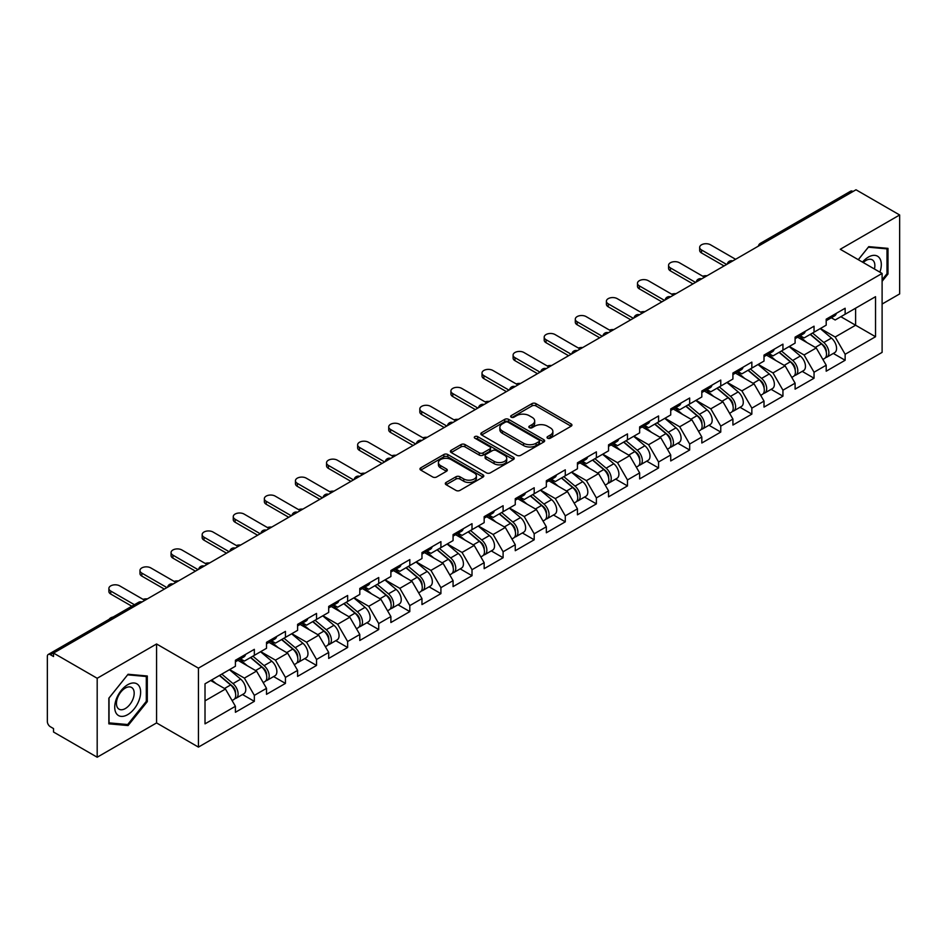 <?xml version="1.0" encoding="UTF-8"?>
<svg xmlns="http://www.w3.org/2000/svg" width="947" height="947" viewBox="0 0 947 947"><rect width="100%" height="100%" fill="white"/><g stroke="black" fill="none" stroke-linecap="round" stroke-linejoin="round"><path stroke-width="1.42" d="M547.603 438.201A1.941 1.113 0 0 0 550.349 438.201L571.136 426.197A2.77 1.598 0 0 0 571.941 425.073A2.77 1.598 0 0 0 571.136 423.948L535.919 403.611A2.77 1.598 0 0 0 532.001 403.611L511.214 415.615A1.941 1.113 0 0 0 510.646 416.408A1.941 1.113 0 0 0 511.214 417.189A1.941 1.113 0 0 0 513.949 417.189L516.648 415.638A8.854 5.114 0 0 1 529.16 415.638L532.096 417.331A8.854 5.114 0 0 1 534.688 420.953A8.854 5.114 0 0 1 532.096 424.564L529.409 426.114A1.941 1.113 0 0 0 528.84 426.908A1.941 1.113 0 0 0 529.409 427.701A1.941 1.113 0 0 0 532.143 427.701L534.842 426.15A8.854 5.114 0 0 1 547.354 426.15L550.29 427.843A8.854 5.114 0 0 1 552.882 431.453A8.854 5.114 0 0 1 550.29 435.064L547.603 436.626A1.941 1.113 0 0 0 547.035 437.419A1.941 1.113 0 0 0 547.603 438.201L547.603 436.626M446.108 482.449A2.77 1.598 0 0 0 445.303 483.586A2.77 1.598 0 0 0 446.108 484.71L455.992 490.416A2.77 1.598 0 0 0 459.911 490.416L482.994 477.087A2.77 1.598 0 0 0 483.799 475.962A2.77 1.598 0 0 0 482.994 474.826L447.777 454.501A2.77 1.598 0 0 0 443.859 454.501L420.776 467.83A2.77 1.598 0 0 0 419.971 468.954A2.77 1.598 0 0 0 420.776 470.091L432.708 476.98A2.77 1.598 0 0 0 436.626 476.98L446.499 471.275A2.77 1.598 0 0 0 447.315 470.138A2.77 1.598 0 0 0 446.499 469.014L440.58 465.593A7.398 4.273 0 0 1 438.414 462.574A7.398 4.273 0 0 1 442.983 458.632A7.398 4.273 0 0 1 451.056 459.555L474.234 472.944A7.398 4.273 0 0 1 476.4 475.962A7.398 4.273 0 0 1 471.831 479.904A7.398 4.273 0 0 1 463.77 478.981L459.911 476.755A2.77 1.598 0 0 0 455.992 476.755L446.108 482.449L446.108 484.71M156.575 643.984L97.186 678.277L53.529 653.075L855.993 189.779L899.65 214.981L840.249 249.274L882.107 273.434L198.432 668.156L156.575 643.984L156.575 722.928L198.432 747.1L198.432 668.156M516.837 455.294A2.77 1.598 0 0 0 520.755 455.294L543.838 441.965A2.77 1.598 0 0 0 544.643 440.829A2.77 1.598 0 0 0 543.838 439.704L508.622 419.367A2.77 1.598 0 0 0 504.704 419.367L481.621 432.696A2.77 1.598 0 0 0 480.816 433.833A2.77 1.598 0 0 0 481.621 434.957L516.837 455.294M475.643 438.627A1.941 1.113 0 0 1 477.608 438.899L513.381 459.544L490.333 472.849A2.77 1.598 0 0 1 486.415 472.849L451.198 452.524L451.198 450.263A2.77 1.598 0 0 0 450.393 451.388A2.77 1.598 0 0 0 451.198 452.524M451.198 450.263L461.082 444.557A2.77 1.598 0 0 1 464.989 444.557L479.277 452.808A2.77 1.598 0 0 0 483.183 452.808L489.741 449.02A2.77 1.598 0 0 0 490.546 447.895A2.77 1.598 0 0 0 489.741 446.759L474.873 438.177A1.941 1.113 0 0 1 474.305 437.384A1.941 1.113 0 0 1 475.501 436.354A1.941 1.113 0 0 1 477.608 436.591L513.416 457.271A2.77 1.598 0 0 1 514.221 458.395A2.77 1.598 0 0 1 513.416 459.52L513.416 457.271M198.432 747.1L882.107 352.379L882.107 273.434M242.515 694.53L254.341 701.348L254.341 695.37L244.385 678.111L229.624 669.588M254.341 701.348L235.412 712.286L235.412 706.296L205.014 723.851L205.014 683.805L235.412 666.25L235.412 660.272L254.341 649.334L254.341 655.324L266.509 648.304L266.509 642.315L285.438 631.389L285.438 637.367L297.595 630.347L297.595 624.369L316.535 613.431L316.535 619.421L328.692 612.401L328.692 606.411L347.632 595.485L347.632 601.463L359.789 594.444L359.789 588.466L378.717 577.528L378.717 583.518L390.886 576.498L390.886 570.508L409.814 559.582L409.814 565.56L421.971 558.541L421.971 552.563L440.911 541.625L440.911 547.615L453.068 540.595L453.068 534.605L472.008 523.679L472.008 529.657L484.166 522.637L484.166 516.66L503.094 505.722L503.094 511.7L515.263 504.68L515.263 498.702L534.191 487.764L534.191 493.754L546.348 486.734L546.348 480.745L565.288 469.819L565.288 475.796L577.445 468.777L577.445 462.799L596.385 451.861L596.385 457.851L608.542 450.831L608.542 444.841L627.47 433.915L627.47 439.893L639.639 432.874L639.639 426.896L658.567 415.958L658.567 421.948L670.725 414.928L670.725 408.938L689.665 398.012L689.665 403.99L701.822 396.971L701.822 390.993L720.762 380.055L720.762 386.045L732.919 379.025L732.919 373.035L751.847 362.109L751.847 368.087L764.016 361.067L764.016 355.089L782.944 344.152L782.944 350.141L795.101 343.122L795.101 337.132L814.041 326.206L814.041 332.184L826.198 325.164L826.198 319.186L845.138 308.248L845.138 314.238L875.537 296.683L875.537 336.73L845.138 354.285L835.171 337.014L820.422 328.502M833.313 353.432L845.138 360.262L845.138 354.285M845.138 360.262L826.198 371.2L826.198 365.211L814.041 372.23L804.074 354.971L789.324 346.46M802.216 371.39L814.041 378.22L814.041 372.23M814.041 378.22L795.101 389.146L795.101 383.168L782.944 390.188L772.977 372.917L758.227 364.406M771.118 389.335L782.944 396.166L782.944 390.188M782.944 396.166L764.016 407.103L764.016 401.114L751.847 408.133L741.892 390.874L727.142 382.363M740.021 407.293L751.847 414.123L751.847 408.133M751.847 414.123L732.919 425.049L732.919 419.071L720.762 426.091L710.795 408.832L696.045 400.309M708.936 425.25L720.762 432.069L720.762 426.091M720.762 432.069L701.822 443.007L701.822 437.017L689.665 444.036L679.697 426.777L664.948 418.266M677.839 443.196L689.665 450.026L689.665 444.036M689.665 450.026L670.725 460.952L670.725 454.974L658.567 461.994L648.6 444.735L633.851 436.212M646.742 461.153L658.567 467.972L658.567 461.994M658.567 467.972L639.639 478.91L639.639 472.92L627.47 479.94L617.515 462.681L602.765 454.169M615.645 479.099L627.47 485.929L627.47 479.94M627.47 485.929L608.542 496.855L608.542 490.877L596.385 497.897L586.418 480.638L571.668 472.115M584.559 497.057L596.385 503.875L596.385 497.897M596.385 503.875L577.445 514.813L577.445 508.835L565.288 515.855L555.321 498.584L540.571 490.073M553.462 515.002L565.288 521.833L565.288 515.855M565.288 521.833L546.348 532.77L546.348 526.781L534.191 533.8L524.224 516.541L509.474 508.018M522.365 532.96L534.191 539.79L534.191 533.8M534.191 539.79L515.263 550.716L515.263 544.738L503.094 551.758L493.138 534.487L478.389 525.976M491.268 550.905L503.094 557.736L503.094 551.758M503.094 557.736L484.166 568.673L484.166 562.684L472.008 569.703L462.041 552.444L447.292 543.933M460.183 568.863L472.008 575.693L472.008 569.703M472.008 575.693L453.068 586.619L453.068 580.641L440.911 587.661L430.944 570.39L416.195 561.879M429.086 586.809L440.911 593.639L440.911 587.661M440.911 593.639L421.971 604.577L421.971 598.587L409.814 605.607L399.847 588.347L385.098 579.836M397.989 604.766L409.814 611.596L409.814 605.607M409.814 611.596L390.886 622.522L390.886 616.544L378.717 623.564L368.762 606.305L354 597.782M366.891 622.724L378.717 629.542L378.717 623.564M378.717 629.542L359.789 640.48L359.789 634.49L347.632 641.51L337.665 624.251L322.915 615.739M335.806 640.669L347.632 647.499L347.632 641.51M347.632 647.499L328.692 658.425L328.692 652.447L316.535 659.467L306.568 642.208L291.818 633.685M304.709 658.627L316.535 665.445L316.535 659.467M316.535 665.445L297.595 676.383L297.595 670.393L285.438 677.413L275.47 660.154L260.721 651.643M273.612 676.572L285.438 683.403L285.438 677.413M285.438 683.403L266.509 694.329L266.509 688.351L254.341 695.37M240.526 658.852L244.385 661.077L254.341 655.324M244.385 678.111L256.542 671.092L237.934 660.343M266.509 688.351L256.542 671.092M271.623 640.894L275.47 643.12L285.438 637.367M275.47 660.154L287.628 653.134L269.031 642.397M297.595 670.393L287.628 653.134M302.72 622.948L306.568 625.174L316.535 619.421M306.568 642.208L318.725 635.188L300.128 624.44M328.692 652.447L318.725 635.188M333.806 604.991L337.665 607.216L347.632 601.463M337.665 624.251L349.822 617.231L331.213 606.494M359.789 634.49L349.822 617.231M364.903 587.045L368.762 589.271L378.717 583.518M368.762 606.305L380.919 599.285L362.31 588.537M390.886 616.544L380.919 599.285M396 569.088L399.847 571.313L409.814 565.56M399.847 588.347L412.004 581.328L393.407 570.591M421.971 598.587L412.004 581.328M427.097 551.142L430.944 553.368L440.911 547.615M430.944 570.39L443.101 563.37L424.505 552.634M453.068 580.641L443.101 563.37M458.182 533.185L462.041 535.41L472.008 529.657M462.041 552.444L474.198 545.425L455.59 534.688M484.166 562.684L474.198 545.425M489.279 515.239L493.138 517.464L503.094 511.7M493.138 534.487L505.296 527.467L486.687 516.731M515.263 544.738L505.296 527.467M520.377 497.282L524.224 499.507L534.191 493.754M524.224 516.541L536.381 509.522L517.784 498.773M546.348 526.781L536.381 509.522M551.474 479.336L555.321 481.55L565.288 475.796M555.321 498.584L567.478 491.564L548.881 480.827M577.445 508.835L567.478 491.564M582.559 461.378L586.418 463.604L596.385 457.851M586.418 480.638L598.575 473.618L579.966 462.87M608.542 490.877L598.575 473.618M613.656 443.421L617.515 445.646L627.47 439.893M617.515 462.681L629.672 455.661L611.064 444.924M639.639 472.92L629.672 455.661M644.753 425.475L648.6 427.701L658.567 421.948M648.6 444.735L660.757 437.715L642.161 426.967M670.725 454.974L660.757 437.715M675.85 407.518L679.697 409.743L689.665 403.99M679.697 426.777L691.855 419.758L673.258 409.021M701.822 437.017L691.855 419.758M706.936 389.572L710.795 391.798L720.762 386.045M710.795 408.832L722.952 401.812L704.343 391.064M732.919 419.071L722.952 401.812M738.033 371.615L741.892 373.84L751.847 368.087M741.892 390.874L754.049 383.855L735.44 373.118M764.016 401.114L754.049 383.855M769.13 353.669L772.977 355.894L782.944 350.141M772.977 372.917L785.134 365.897L766.537 355.161M795.101 383.168L785.134 365.897M800.227 335.712L804.074 337.937L814.041 332.184M804.074 354.971L816.231 347.951L797.634 337.215M826.198 365.211L816.231 347.951M853.01 191.507L762.714 243.628M761.447 244.362A4.226 2.439 120 0 1 762.513 243.521A4.226 2.439 60 0 0 760.405 243.308L850.69 191.176A4.226 2.439 60 0 1 852.809 191.389M831.312 317.766L835.171 319.991L845.138 314.238M835.171 337.014L855.603 325.223L855.603 308.189L875.537 296.683M840.853 316.712L875.537 336.73M882.107 304.046L899.65 293.925L899.65 214.981M97.186 678.277L97.186 757.221L53.529 732.019L53.529 728.574L50.345 726.728A4.226 2.439 -120 0 1 47.35 721.555L47.35 656.413A4.226 2.439 -120 0 1 48.226 654.484A4.226 2.439 -120 0 1 50.345 654.685L53.529 656.531L53.529 653.075M97.186 757.221L156.575 722.928M205.014 700.839L225.445 689.037L210.696 680.526M235.412 706.296L225.445 689.037M882.107 281.318L887.99 274.003L887.99 248.363L868.754 246.646L858.278 259.679M147.306 675.992L128.07 674.264L108.846 698.199L108.846 723.839L128.07 725.556L147.306 701.632L147.306 675.992M548.372 438.473L550.29 437.372A8.854 5.114 0 0 0 552.882 433.762L552.882 431.453M534.688 420.953L534.688 423.25A8.854 5.114 0 0 1 532.096 426.872L530.178 427.973M571.088 426.221L535.919 405.908A2.77 1.598 0 0 0 532.001 405.908L511.984 417.473M543.838 439.704L543.838 441.965L508.622 421.675A2.77 1.598 0 0 0 504.704 421.675L481.656 434.981M538.95 441.622A1.941 1.113 0 0 0 539.518 440.829A1.941 1.113 0 0 0 538.95 440.035L508.03 422.196A1.941 1.113 0 0 0 505.296 422.196L502.455 423.83A8.854 5.114 0 0 0 499.862 427.44A8.854 5.114 0 0 0 502.455 431.063L523.584 443.255A8.854 5.114 0 0 0 536.109 443.255L538.95 441.622L538.95 443.918A1.941 1.113 0 0 0 539.518 443.137L539.518 440.829M499.862 427.44L499.862 429.749A8.854 5.114 0 0 0 502.455 433.359L502.455 431.063M538.95 443.918L536.109 445.563A8.854 5.114 0 0 1 523.584 445.563L502.455 433.359M451.234 452.548L461.082 446.854L461.082 444.557M490.546 447.895L490.546 450.192A2.77 1.598 0 0 1 489.741 451.317L483.183 455.105A2.77 1.598 0 0 1 479.277 455.105L464.989 446.854A2.77 1.598 0 0 0 461.082 446.854M494.097 461.355A7.398 4.273 0 0 0 502.159 462.29A7.398 4.273 0 0 0 506.728 458.336A7.398 4.273 0 0 0 504.562 455.318L496.394 450.606A2.77 1.598 0 0 0 492.476 450.606L485.929 454.382A2.77 1.598 0 0 0 485.113 455.519A2.77 1.598 0 0 0 485.929 456.643L494.097 461.355L494.097 463.663A7.398 4.273 0 0 0 502.159 464.586A7.398 4.273 0 0 0 506.728 460.644L506.728 458.336M485.113 455.519L485.113 457.815A2.77 1.598 0 0 0 485.929 458.94L485.929 456.643M494.097 463.663L485.929 458.94M476.4 475.962L476.4 478.259A7.398 4.273 0 0 1 471.831 482.212A7.398 4.273 0 0 1 463.77 481.277L459.911 479.052A2.77 1.598 0 0 0 455.992 479.052L446.144 484.734M438.414 462.574L438.414 464.87A7.398 4.273 0 0 0 440.58 467.901L440.58 465.593M446.463 471.298L440.58 467.901M482.994 474.826L482.994 477.087L447.777 456.797A2.77 1.598 0 0 0 443.859 456.797L420.811 470.103M886.996 273.434L887.99 274.003M146.311 701.052L147.306 701.632M126.046 724.384L128.07 725.556M707.078 275.755A6.345 3.658 0 0 0 702.757 276.216M823.831 345.667L822.434 344.85M825.606 357.516A9.304 5.374 -120 0 0 826.968 357.102A9.304 5.374 -120 0 0 828.637 350.603A9.304 5.374 -120 0 0 823.795 342.494L812.573 333.036M826.968 357.102L834.638 352.675A9.304 5.374 -120 0 0 836.308 346.164A9.304 5.374 -120 0 0 831.466 338.067L820.244 328.597M810.407 334.279L823.203 345.075A5.635 3.255 60 0 1 826.258 352.024M822.884 359.458L824.577 358.475A9.304 5.374 -120 0 0 826.246 351.976A9.304 5.374 -120 0 0 821.404 343.879L810.182 334.409M806.951 342.589L799.375 336.197M735.606 259.289L710.499 244.788A6.345 3.658 0 0 0 703.585 243.995A6.345 3.658 0 0 0 699.667 247.368A6.345 3.658 0 0 0 701.526 249.961L701.526 252.956A6.345 3.658 180 0 1 699.667 250.363L699.667 247.368M724.053 265.953L701.526 252.956M828.696 317.742A9.304 5.374 60 0 1 826.968 320.275A9.304 5.374 60 0 1 826.198 320.595M836.367 313.315A9.304 5.374 60 0 1 834.638 315.848L826.968 320.275M726.633 264.462L701.526 249.961M879.905 272.168A18.324 10.583 120 0 0 868.352 257.099A18.324 10.583 120 0 0 862.492 262.106M874.424 269.007A12.548 7.245 120 0 0 872.27 259.833A12.548 7.245 120 0 0 865.996 260.449A12.548 7.245 120 0 0 863.25 262.544M858.313 259.703L868.352 247.203L886.996 248.872L886.996 273.719L882.107 279.791M885.753 248.161L886.996 248.872M116.457 713.647A18.324 10.583 120 0 0 134.154 708.901A18.324 10.583 120 0 0 138.901 685.723A18.324 10.583 120 0 0 121.204 690.47A18.324 10.583 120 0 0 116.457 713.647M117.641 707.883A12.548 7.245 120 0 0 119.05 709.185A12.548 7.245 120 0 0 130.722 703.325A12.548 7.245 120 0 0 132.994 688.765A12.548 7.245 120 0 0 131.586 687.463A12.548 7.245 120 0 0 119.914 693.311A12.548 7.245 120 0 0 117.641 707.883M127.679 674.832L146.311 676.501L146.311 701.348L127.679 724.538L109.035 722.869L109.035 698.022L127.632 674.809M145.08 675.791L146.311 676.501M675.98 293.712A6.345 3.658 0 0 0 671.66 294.174M792.734 363.612L791.337 362.808M794.521 375.474A9.304 5.374 -120 0 0 795.871 375.048A9.304 5.374 -120 0 0 797.54 368.549A9.304 5.374 -120 0 0 792.698 360.452L781.476 350.982M795.871 375.048L803.541 370.62A9.304 5.374 -120 0 0 805.21 364.122A9.304 5.374 -120 0 0 800.369 356.013L789.159 346.555M779.322 352.237L792.118 363.032A5.635 3.255 60 0 1 795.16 369.969M791.787 377.415L793.479 376.433A9.304 5.374 -120 0 0 795.149 369.934A9.304 5.374 -120 0 0 790.307 361.825L779.085 352.367M775.853 360.547L768.277 354.154M644.883 311.658A6.345 3.658 0 0 0 640.574 312.119M761.637 381.57L760.24 380.765M763.424 393.419A9.304 5.374 -120 0 0 764.774 393.005A9.304 5.374 -120 0 0 766.443 386.506A9.304 5.374 -120 0 0 761.601 378.398L750.379 368.939M764.774 393.005L772.444 388.578A9.304 5.374 -120 0 0 774.125 382.079A9.304 5.374 -120 0 0 769.272 373.97L758.062 364.5M748.225 370.182L761.021 380.978A5.635 3.255 60 0 1 764.063 387.927M760.69 395.361L762.382 394.39A9.304 5.374 -120 0 0 764.051 387.879A9.304 5.374 -120 0 0 759.21 379.783L747.988 370.313M744.756 378.492L737.192 372.112M613.798 329.615A6.345 3.658 0 0 0 609.477 330.077M730.551 399.516L729.154 398.711M732.327 411.377A9.304 5.374 -120 0 0 733.676 410.951A9.304 5.374 -120 0 0 735.357 404.452A9.304 5.374 -120 0 0 730.504 396.355L719.294 386.885M733.676 410.951L741.359 406.523A9.304 5.374 -120 0 0 743.028 400.025A9.304 5.374 -120 0 0 738.187 391.928L726.965 382.458M717.128 388.14L729.924 398.936A5.635 3.255 60 0 1 732.966 405.884M729.592 413.318L731.285 412.336A9.304 5.374 -120 0 0 732.966 405.837A9.304 5.374 -120 0 0 728.113 397.728L716.903 388.27M713.659 396.45L706.095 390.057M582.701 347.561A6.345 3.658 0 0 0 578.38 348.034M699.454 417.473L698.057 416.668M701.23 429.322A9.304 5.374 -120 0 0 702.591 428.908A9.304 5.374 -120 0 0 704.26 422.409A9.304 5.374 -120 0 0 699.419 414.301L688.197 404.843M702.591 428.908L710.262 424.481A9.304 5.374 -120 0 0 711.931 417.982A9.304 5.374 -120 0 0 707.089 409.873L695.867 400.415M686.03 406.085L698.827 416.881A5.635 3.255 60 0 1 701.881 423.83M698.507 431.264L700.2 430.293A9.304 5.374 -120 0 0 701.869 423.794A9.304 5.374 -120 0 0 697.028 415.686L685.806 406.216M682.574 414.395L674.998 408.015M551.604 365.518A6.345 3.658 0 0 0 547.283 365.98M668.357 435.419L666.96 434.614M670.145 447.28A9.304 5.374 -120 0 0 671.494 446.866A9.304 5.374 -120 0 0 673.163 440.355A9.304 5.374 -120 0 0 668.322 432.258L657.1 422.788M671.494 446.866L679.165 442.427A9.304 5.374 -120 0 0 680.834 435.928A9.304 5.374 -120 0 0 675.992 427.831L664.782 418.361M654.945 424.043L667.742 434.839A5.635 3.255 60 0 1 670.784 441.787M667.41 449.221L669.103 448.239A9.304 5.374 -120 0 0 670.772 441.74A9.304 5.374 -120 0 0 665.93 433.643L654.708 424.173M651.477 432.353L643.901 425.961M704.509 277.234L679.401 262.733A6.345 3.658 0 0 0 672.488 261.94A6.345 3.658 0 0 0 668.57 265.326A6.345 3.658 0 0 0 670.429 267.918L670.429 270.901A6.345 3.658 180 0 1 668.57 268.321L668.57 265.326M692.955 283.911L670.429 270.901M797.599 335.688A9.304 5.374 60 0 1 795.871 338.221A9.304 5.374 60 0 1 795.101 338.541M805.27 331.261A9.304 5.374 60 0 1 803.541 333.794L795.871 338.221M695.548 282.419L670.429 267.918M673.424 295.192L648.304 280.691A6.345 3.658 0 0 0 641.391 279.898A6.345 3.658 0 0 0 637.473 283.271A6.345 3.658 0 0 0 639.332 285.864L639.332 288.859A6.345 3.658 180 0 1 637.473 286.266L637.473 283.271M661.858 301.856L639.332 288.859M766.502 353.645A9.304 5.374 60 0 1 764.774 356.179A9.304 5.374 60 0 1 764.016 356.498M774.184 349.218A9.304 5.374 60 0 1 772.444 351.751L764.774 356.179M664.451 300.365L639.332 285.864M642.326 313.137L617.207 298.636A6.345 3.658 0 0 0 610.294 297.843A6.345 3.658 0 0 0 606.388 301.229A6.345 3.658 0 0 0 608.246 303.821L608.246 306.804A6.345 3.658 180 0 1 606.388 304.224L606.388 301.229M630.761 319.814L608.246 306.804M735.417 371.591A9.304 5.374 60 0 1 733.676 374.136A9.304 5.374 60 0 1 732.919 374.444M743.087 367.164A9.304 5.374 60 0 1 741.359 369.697L733.676 374.136M633.354 318.322L608.246 303.821M611.229 331.095L586.122 316.594A6.345 3.658 0 0 0 579.209 315.801A6.345 3.658 0 0 0 575.291 319.186A6.345 3.658 0 0 0 577.149 321.767L577.149 324.762A6.345 3.658 180 0 1 575.291 322.169L575.291 319.186M599.676 337.771L577.149 324.762M704.319 389.548A9.304 5.374 60 0 1 702.591 392.082A9.304 5.374 60 0 1 701.822 392.401M711.99 385.121A9.304 5.374 60 0 1 710.262 387.654L702.591 392.082M602.256 336.268L577.149 321.767M580.132 349.041L555.025 334.54A6.345 3.658 0 0 0 548.112 333.746A6.345 3.658 0 0 0 544.194 337.132A6.345 3.658 0 0 0 546.052 339.724L546.052 342.719A6.345 3.658 180 0 1 544.194 340.127L544.194 337.132M568.579 355.717L546.052 342.719M673.222 407.506A9.304 5.374 60 0 1 671.494 410.039A9.304 5.374 60 0 1 670.725 410.347M680.893 403.067A9.304 5.374 60 0 1 679.165 405.6L671.494 410.039M571.171 354.225L546.052 339.724M520.507 383.464A6.345 3.658 0 0 0 516.186 383.937M637.26 453.376L635.863 452.571M639.047 465.237A9.304 5.374 -120 0 0 640.397 464.811A9.304 5.374 -120 0 0 642.066 458.312A9.304 5.374 -120 0 0 637.224 450.204L626.003 440.746M640.397 464.811L648.068 460.384A9.304 5.374 -120 0 0 649.749 453.885A9.304 5.374 -120 0 0 644.895 445.777L633.685 436.318M623.848 441.989L636.644 452.784A5.635 3.255 60 0 1 639.687 459.733M636.313 467.167L638.006 466.196A9.304 5.374 -120 0 0 639.675 459.697A9.304 5.374 -120 0 0 634.833 451.589L623.611 442.131M620.38 450.298L612.816 443.918M549.047 366.998L523.928 352.497A6.345 3.658 0 0 0 517.015 351.704A6.345 3.658 0 0 0 513.096 355.089A6.345 3.658 0 0 0 514.955 357.67L514.955 360.665A6.345 3.658 180 0 1 513.096 358.073L513.096 355.089M537.482 373.674L514.955 360.665M642.125 425.452A9.304 5.374 60 0 1 640.397 427.985A9.304 5.374 60 0 1 639.639 428.304M649.808 421.024A9.304 5.374 60 0 1 648.068 423.558L640.397 427.985M540.074 372.171L514.955 357.67M489.421 401.421A6.345 3.658 0 0 0 485.101 401.883M606.163 471.322L604.778 470.517M607.95 483.183A9.304 5.374 -120 0 0 609.3 482.769A9.304 5.374 -120 0 0 610.981 476.27A9.304 5.374 -120 0 0 606.127 468.161L594.917 458.691M609.3 482.769L616.982 478.33A9.304 5.374 -120 0 0 618.651 471.831A9.304 5.374 -120 0 0 613.81 463.734L602.588 454.264M592.751 459.946L605.547 470.742A5.635 3.255 60 0 1 608.59 477.69M605.216 485.124L606.909 484.142A9.304 5.374 -120 0 0 608.59 477.643A9.304 5.374 -120 0 0 603.736 469.546L592.526 460.076M589.283 468.256L581.718 461.864M517.95 384.944L492.831 370.443A6.345 3.658 0 0 0 485.918 369.65A6.345 3.658 0 0 0 482.011 373.035A6.345 3.658 0 0 0 483.87 375.628L483.87 378.622A6.345 3.658 180 0 1 482.011 376.03L482.011 373.035M506.385 391.62L483.87 378.622M611.04 443.409A9.304 5.374 60 0 1 609.3 445.942A9.304 5.374 60 0 1 608.542 446.25M618.711 438.97A9.304 5.374 60 0 1 616.982 441.503L609.3 445.942M508.977 390.128L483.87 375.628M458.324 419.367A6.345 3.658 0 0 0 454.004 419.841M575.078 489.279L573.681 488.474M576.853 501.141A9.304 5.374 -120 0 0 578.215 500.714A9.304 5.374 -120 0 0 579.884 494.216A9.304 5.374 -120 0 0 575.042 486.119L563.82 476.649M578.215 500.714L585.885 496.287A9.304 5.374 -120 0 0 587.554 489.788A9.304 5.374 -120 0 0 582.713 481.68L571.491 472.222M561.654 477.892L574.45 488.688A5.635 3.255 60 0 1 577.504 495.636M574.119 503.07L575.823 502.099A9.304 5.374 -120 0 0 577.492 495.601A9.304 5.374 -120 0 0 572.651 487.492L561.429 478.034M558.197 486.202L550.621 479.821M486.853 402.901L461.745 388.4A6.345 3.658 0 0 0 454.832 387.607A6.345 3.658 0 0 0 450.914 390.993A6.345 3.658 0 0 0 452.773 393.573L452.773 396.568A6.345 3.658 180 0 1 450.914 393.976L450.914 390.993M475.299 409.578L452.773 396.568M579.943 461.355A9.304 5.374 60 0 1 578.215 463.888A9.304 5.374 60 0 1 577.445 464.208M587.614 456.928A9.304 5.374 60 0 1 585.885 459.461L578.215 463.888M477.88 408.074L452.773 393.573M427.227 437.325A6.345 3.658 0 0 0 422.907 437.786M543.98 507.225L542.584 506.42M545.768 519.086A9.304 5.374 -120 0 0 547.117 518.672A9.304 5.374 -120 0 0 548.787 512.173A9.304 5.374 -120 0 0 543.945 504.064L532.723 494.606M547.117 518.672L554.788 514.233A9.304 5.374 -120 0 0 556.457 507.734A9.304 5.374 -120 0 0 551.616 499.637L540.394 490.167M530.569 495.849L543.365 506.645A5.635 3.255 60 0 1 546.407 513.594M543.033 521.028L544.726 520.045A9.304 5.374 -120 0 0 546.395 513.546A9.304 5.374 -120 0 0 541.554 505.449L530.332 495.979M527.1 504.159L519.524 497.767M455.756 420.847L430.648 406.358A6.345 3.658 0 0 0 423.735 405.553A6.345 3.658 0 0 0 419.817 408.938A6.345 3.658 0 0 0 421.675 411.531L421.675 414.526A6.345 3.658 180 0 1 419.817 411.933L419.817 408.938M444.202 427.523L421.675 414.526M548.846 479.312A9.304 5.374 60 0 1 547.117 481.845A9.304 5.374 60 0 1 546.348 482.153M556.516 474.873A9.304 5.374 60 0 1 554.788 477.418L547.117 481.845M446.795 426.032L421.675 411.531M396.13 455.27A6.345 3.658 0 0 0 391.809 455.744M512.883 525.183L511.487 524.378M514.671 537.044A9.304 5.374 -120 0 0 516.02 536.618A9.304 5.374 -120 0 0 517.689 530.119A9.304 5.374 -120 0 0 512.848 522.022L501.626 512.552M516.02 536.618L523.691 532.19A9.304 5.374 -120 0 0 525.372 525.692A9.304 5.374 -120 0 0 520.519 517.583L509.308 508.125M499.471 513.795L512.268 524.602A5.635 3.255 60 0 1 515.31 531.539M511.936 538.985L513.629 538.003A9.304 5.374 -120 0 0 515.298 531.504A9.304 5.374 -120 0 0 510.457 523.395L499.235 513.937M496.003 522.105L488.439 515.724M424.67 438.804L399.551 424.303A6.345 3.658 0 0 0 392.638 423.51A6.345 3.658 0 0 0 388.72 426.896A6.345 3.658 0 0 0 390.578 429.488L390.578 432.471A6.345 3.658 180 0 1 388.72 429.891L388.72 426.896M413.105 445.481L390.578 432.471M517.749 497.258A9.304 5.374 60 0 1 516.02 499.791A9.304 5.374 60 0 1 515.263 500.111M525.431 492.831A9.304 5.374 60 0 1 523.691 495.364L516.02 499.791M415.697 443.977L390.578 429.488M365.045 473.228A6.345 3.658 0 0 0 360.724 473.689M481.786 543.128L480.401 542.323M483.574 554.989A9.304 5.374 -120 0 0 484.923 554.575A9.304 5.374 -120 0 0 486.604 548.076A9.304 5.374 -120 0 0 481.751 539.968L470.541 530.509M484.923 554.575L492.606 550.148A9.304 5.374 -120 0 0 494.275 543.637A9.304 5.374 -120 0 0 489.433 535.54L478.211 526.07M468.374 531.752L481.171 542.548A5.635 3.255 60 0 1 484.213 549.497M480.839 556.931L482.532 555.948A9.304 5.374 -120 0 0 484.213 549.449A9.304 5.374 -120 0 0 479.36 541.353L468.149 531.883M464.906 540.062L457.342 533.67M393.573 456.75L368.454 442.261A6.345 3.658 0 0 0 361.541 441.468A6.345 3.658 0 0 0 357.635 444.841A6.345 3.658 0 0 0 359.493 447.434L359.493 450.429A6.345 3.658 180 0 1 357.635 447.836L357.635 444.841M382.008 463.426L359.493 450.429M486.663 515.215A9.304 5.374 60 0 1 484.923 517.749A9.304 5.374 60 0 1 484.166 518.068M494.334 510.788A9.304 5.374 60 0 1 492.606 513.321L484.923 517.749M384.6 461.935L359.493 447.434M333.948 491.185A6.345 3.658 0 0 0 329.627 491.647M450.701 561.086L449.304 560.281M452.477 572.947A9.304 5.374 -120 0 0 453.838 572.521A9.304 5.374 -120 0 0 455.507 566.022A9.304 5.374 -120 0 0 450.665 557.925L439.444 548.455M453.838 572.521L461.509 568.093A9.304 5.374 -120 0 0 463.178 561.595A9.304 5.374 -120 0 0 458.336 553.486L447.114 544.028M437.277 549.71L450.074 560.506A5.635 3.255 60 0 1 453.128 567.442M449.742 574.888L451.447 573.906A9.304 5.374 -120 0 0 453.116 567.407A9.304 5.374 -120 0 0 448.274 559.298L437.052 549.84M433.821 558.02L426.245 551.628M362.476 474.707L337.369 460.206A6.345 3.658 0 0 0 330.456 459.413A6.345 3.658 0 0 0 326.537 462.799A6.345 3.658 0 0 0 328.396 465.391L328.396 468.374A6.345 3.658 180 0 1 326.537 465.794L326.537 462.799M350.923 481.384L328.396 468.374M455.566 533.161A9.304 5.374 60 0 1 453.838 535.694A9.304 5.374 60 0 1 453.068 536.014M463.237 528.734A9.304 5.374 60 0 1 461.509 531.267L453.838 535.694M353.503 479.892L328.396 465.391M302.851 509.131A6.345 3.658 0 0 0 298.53 509.593M419.604 579.043L418.207 578.238M421.391 590.892A9.304 5.374 -120 0 0 422.741 590.478A9.304 5.374 -120 0 0 424.41 583.979A9.304 5.374 -120 0 0 419.568 575.871L408.346 566.413M422.741 590.478L430.412 586.051A9.304 5.374 -120 0 0 432.081 579.552A9.304 5.374 -120 0 0 427.239 571.443L416.017 561.973M406.192 567.655L418.988 578.451A5.635 3.255 60 0 1 422.031 585.4M418.657 592.834L420.35 591.863A9.304 5.374 -120 0 0 422.019 585.353A9.304 5.374 -120 0 0 417.177 577.256L405.955 567.786M402.724 575.965L395.148 569.585M331.379 492.665L306.272 478.164A6.345 3.658 0 0 0 299.359 477.371A6.345 3.658 0 0 0 295.44 480.745A6.345 3.658 0 0 0 297.299 483.337L297.299 486.332A6.345 3.658 180 0 1 295.44 483.739L295.44 480.745M319.826 499.329L297.299 486.332M424.469 551.118A9.304 5.374 60 0 1 422.741 553.652A9.304 5.374 60 0 1 421.971 553.971M432.14 546.691A9.304 5.374 60 0 1 430.412 549.224L422.741 553.652M322.418 497.838L297.299 483.337M271.753 527.088A6.345 3.658 0 0 0 267.433 527.55M388.507 596.989L387.11 596.184M390.294 608.85A9.304 5.374 -120 0 0 391.644 608.424A9.304 5.374 -120 0 0 393.313 601.925A9.304 5.374 -120 0 0 388.471 593.828L377.249 584.358M391.644 608.424L399.314 603.997A9.304 5.374 -120 0 0 400.995 597.498A9.304 5.374 -120 0 0 396.142 589.401L384.932 579.931M375.095 585.613L387.891 596.409A5.635 3.255 60 0 1 390.933 603.346M387.56 610.791L389.253 609.809A9.304 5.374 -120 0 0 390.922 603.31A9.304 5.374 -120 0 0 386.08 595.201L374.858 585.743M371.626 593.923L364.062 587.531M300.294 510.611L275.175 496.11A6.345 3.658 0 0 0 268.261 495.317A6.345 3.658 0 0 0 264.343 498.702A6.345 3.658 0 0 0 266.202 501.294L266.202 504.278A6.345 3.658 180 0 1 264.343 501.697L264.343 498.702M288.728 517.287L266.202 504.278M393.372 569.064A9.304 5.374 60 0 1 391.644 571.609A9.304 5.374 60 0 1 390.886 571.917M401.055 564.637A9.304 5.374 60 0 1 399.314 567.17L391.644 571.609M291.321 515.795L266.202 501.294M240.668 545.034A6.345 3.658 0 0 0 236.348 545.508M357.41 614.946L356.025 614.141M359.197 626.796A9.304 5.374 -120 0 0 360.547 626.381A9.304 5.374 -120 0 0 362.228 619.883A9.304 5.374 -120 0 0 357.374 611.774L346.164 602.316M360.547 626.381L368.229 621.954A9.304 5.374 -120 0 0 369.898 615.455A9.304 5.374 -120 0 0 365.057 607.347L353.835 597.888M343.998 603.559L356.794 614.354A5.635 3.255 60 0 1 359.836 621.303M356.463 628.737L358.155 627.766A9.304 5.374 -120 0 0 359.836 621.268A9.304 5.374 -120 0 0 354.983 613.159L343.773 603.689M340.529 611.869L332.965 605.488M269.197 528.568L244.077 514.067A6.345 3.658 0 0 0 237.164 513.274A6.345 3.658 0 0 0 233.258 516.66A6.345 3.658 0 0 0 235.116 519.24L235.116 522.235A6.345 3.658 180 0 1 233.258 519.643L233.258 516.66M257.631 535.244L235.116 522.235M362.287 587.022A9.304 5.374 60 0 1 360.547 589.555A9.304 5.374 60 0 1 359.789 589.874M369.957 582.594A9.304 5.374 60 0 1 368.229 585.128L360.547 589.555M260.224 533.741L235.116 519.24M209.571 562.992A6.345 3.658 0 0 0 205.25 563.453M326.324 632.892L324.928 632.087M328.1 644.753A9.304 5.374 -120 0 0 329.461 644.339A9.304 5.374 -120 0 0 331.13 637.828A9.304 5.374 -120 0 0 326.289 629.731L315.067 620.261M329.461 644.339L337.132 639.9A9.304 5.374 -120 0 0 338.801 633.401A9.304 5.374 -120 0 0 333.96 625.304L322.738 615.834M312.901 621.516L325.697 632.312A5.635 3.255 60 0 1 328.751 639.261M325.366 646.694L327.07 645.712A9.304 5.374 -120 0 0 328.739 639.213A9.304 5.374 -120 0 0 323.898 631.116L312.676 621.646M309.444 629.826L301.868 623.434M238.099 546.514L212.992 532.013A6.345 3.658 0 0 0 206.079 531.22A6.345 3.658 0 0 0 202.161 534.605A6.345 3.658 0 0 0 204.019 537.198L204.019 540.192A6.345 3.658 180 0 1 202.161 537.6L202.161 534.605M226.534 553.19L204.019 540.192M331.19 604.967A9.304 5.374 60 0 1 329.461 607.512A9.304 5.374 60 0 1 328.692 607.82M338.86 600.54A9.304 5.374 60 0 1 337.132 603.073L329.461 607.512M229.127 551.699L204.019 537.198M178.474 580.937A6.345 3.658 0 0 0 174.153 581.411M295.227 650.849L293.83 650.044M297.015 662.711A9.304 5.374 -120 0 0 298.364 662.284A9.304 5.374 -120 0 0 300.033 655.786A9.304 5.374 -120 0 0 295.192 647.677L283.97 638.219M298.364 662.284L306.035 657.857A9.304 5.374 -120 0 0 307.704 651.358A9.304 5.374 -120 0 0 302.862 643.25L291.64 633.792M281.815 639.462L294.612 650.258A5.635 3.255 60 0 1 297.654 657.206M294.28 664.64L295.973 663.669A9.304 5.374 -120 0 0 297.642 657.171A9.304 5.374 -120 0 0 292.801 649.062L281.579 639.604M278.347 647.772L270.771 641.391M207.002 564.471L181.895 549.97A6.345 3.658 0 0 0 174.982 549.177A6.345 3.658 0 0 0 171.064 552.563A6.345 3.658 0 0 0 172.922 555.143L172.922 558.138A6.345 3.658 180 0 1 171.064 555.546L171.064 552.563M195.449 571.148L172.922 558.138M300.092 622.925A9.304 5.374 60 0 1 298.364 625.458A9.304 5.374 60 0 1 297.595 625.778M307.763 618.498A9.304 5.374 60 0 1 306.035 621.031L298.364 625.458M198.041 569.644L172.922 555.143M147.377 598.895A6.345 3.658 0 0 0 143.056 599.356M264.13 668.795L262.733 667.99M265.918 680.656A9.304 5.374 -120 0 0 267.267 680.242A9.304 5.374 -120 0 0 268.936 673.743A9.304 5.374 -120 0 0 264.095 665.634L252.873 656.164M267.267 680.242L274.938 675.803A9.304 5.374 -120 0 0 276.619 669.304A9.304 5.374 -120 0 0 271.765 661.207L260.555 651.737M250.718 657.419L263.515 668.215A5.635 3.255 60 0 1 266.557 675.164M263.183 682.598L264.876 681.615A9.304 5.374 -120 0 0 266.545 675.116A9.304 5.374 -120 0 0 261.703 667.019L250.482 657.549M247.25 665.729L239.686 659.337M175.917 582.417L150.798 567.916A6.345 3.658 0 0 0 143.885 567.123A6.345 3.658 0 0 0 139.967 570.508A6.345 3.658 0 0 0 141.825 573.101L141.825 576.096A6.345 3.658 180 0 1 139.967 573.503L139.967 570.508M164.352 589.093L141.825 576.096M268.995 640.882A9.304 5.374 60 0 1 267.267 643.415A9.304 5.374 60 0 1 266.509 643.723M276.678 636.443A9.304 5.374 60 0 1 274.938 638.976L267.267 643.415M166.944 587.602L141.825 573.101M113.155 616.994A6.345 3.658 0 0 0 109.225 619.267M233.033 686.753L231.648 685.948M234.82 698.614A9.304 5.374 -120 0 0 236.17 698.188A9.304 5.374 -120 0 0 237.851 691.689A9.304 5.374 -120 0 0 232.998 683.592L221.787 674.122M236.17 698.188L243.853 693.76A9.304 5.374 -120 0 0 245.522 687.262A9.304 5.374 -120 0 0 240.68 679.153L229.458 669.695M219.621 675.365L232.417 686.161A5.635 3.255 60 0 1 235.46 693.109M232.086 700.543L233.779 699.573A9.304 5.374 -120 0 0 235.46 693.074A9.304 5.374 -120 0 0 230.606 684.965L219.396 675.507M216.153 683.675L211.714 679.934M144.82 600.374L119.701 585.873A6.345 3.658 0 0 0 112.788 585.08A6.345 3.658 0 0 0 108.881 588.466A6.345 3.658 0 0 0 110.74 591.046L110.74 594.041A6.345 3.658 180 0 1 108.881 591.449L108.881 588.466M131.822 606.222L110.74 594.041M237.91 658.828A9.304 5.374 60 0 1 236.17 661.361A9.304 5.374 60 0 1 235.412 661.681M245.581 654.401A9.304 5.374 60 0 1 243.853 656.934L236.17 661.361M134.415 604.719L110.74 591.046M140.831 602.671L50.345 654.685M141.707 602.174A4.226 2.439 -60 0 0 140.63 602.564A4.226 2.439 -120 0 0 138.522 602.351L48.226 654.484M730.35 262.319A4.226 2.439 120 0 1 731.427 261.467A4.226 2.439 -60 0 1 732.493 261.076M699.253 280.276A4.226 2.439 120 0 1 700.33 279.424A4.226 2.439 -60 0 1 701.396 279.034M668.156 298.222A4.226 2.439 120 0 1 669.233 297.37A4.226 2.439 -60 0 1 670.31 296.979M637.071 316.18A4.226 2.439 120 0 1 638.136 315.327A4.226 2.439 -60 0 1 639.213 314.937M605.973 334.125A4.226 2.439 120 0 1 607.051 333.273A4.226 2.439 -60 0 1 608.116 332.882M574.876 352.083A4.226 2.439 120 0 1 575.954 351.23A4.226 2.439 -60 0 1 577.019 350.84M543.779 370.028A4.226 2.439 120 0 1 544.856 369.176A4.226 2.439 -60 0 1 545.934 368.797M512.694 387.986A4.226 2.439 120 0 1 513.759 387.134A4.226 2.439 -60 0 1 514.837 386.743M481.597 405.932A4.226 2.439 120 0 1 482.674 405.091A4.226 2.439 -60 0 1 483.739 404.7M450.5 423.889A4.226 2.439 120 0 1 451.577 423.037A4.226 2.439 -60 0 1 452.642 422.646M419.403 441.835A4.226 2.439 120 0 1 420.48 440.994A4.226 2.439 -60 0 1 421.557 440.604M388.317 459.792A4.226 2.439 120 0 1 389.383 458.94A4.226 2.439 -60 0 1 390.46 458.549M357.22 477.75A4.226 2.439 120 0 1 358.297 476.897A4.226 2.439 -60 0 1 359.363 476.507M326.123 495.695A4.226 2.439 120 0 1 327.2 494.843A4.226 2.439 -60 0 1 328.266 494.452M295.026 513.653A4.226 2.439 120 0 1 296.103 512.801A4.226 2.439 -60 0 1 297.18 512.41M263.941 531.598A4.226 2.439 120 0 1 265.006 530.746A4.226 2.439 -60 0 1 266.083 530.356M232.844 549.556A4.226 2.439 120 0 1 233.921 548.704A4.226 2.439 -60 0 1 234.986 548.313M201.747 567.502A4.226 2.439 120 0 1 202.824 566.649A4.226 2.439 -60 0 1 203.889 566.27M170.649 585.459A4.226 2.439 120 0 1 171.727 584.607A4.226 2.439 -60 0 1 172.804 584.216M550.29 437.372L550.29 435.064M529.409 427.701L529.409 426.114M532.096 426.872L532.096 424.564M511.214 417.189L511.214 415.615M532.001 405.908L532.001 403.611M535.919 405.908L535.919 403.611M571.136 426.197L571.136 423.948M481.621 434.957L481.621 432.696M504.704 421.675L504.704 419.367M508.622 421.675L508.622 419.367M523.584 445.563L523.584 443.255M536.109 445.563L536.109 443.255M464.989 446.854L464.989 444.557M479.277 455.105L479.277 452.808M483.183 455.105L483.183 452.808M489.741 451.317L489.741 449.02M477.608 438.899L477.608 436.591M455.992 479.052L455.992 476.755M459.911 479.052L459.911 476.755M463.77 481.277L463.77 478.981M446.499 471.275L446.499 469.014M420.776 470.091L420.776 467.83M443.859 456.797L443.859 454.501M447.777 456.797L447.777 454.501M823.795 342.494L831.466 338.067M815.284 347.407L821.404 343.879M792.698 360.452L800.369 356.013M784.199 365.353L790.307 361.825M761.601 378.398L769.272 373.97M753.102 383.31L759.21 379.783M730.504 396.355L738.187 391.928M722.005 401.256L728.113 397.728M699.419 414.301L707.089 409.873M690.908 419.213L697.028 415.686M668.322 432.258L675.992 427.831M659.822 437.171L665.93 433.643M637.224 450.204L644.895 445.777M628.725 455.116L634.833 451.589M606.127 468.161L613.81 463.734M597.628 473.074L603.736 469.546M575.042 486.119L582.713 481.68M566.531 491.02L572.651 487.492M543.945 504.064L551.616 499.637M535.446 508.977L541.554 505.449M512.848 522.022L520.519 517.583M504.349 526.923L510.457 523.395M481.751 539.968L489.433 535.54M473.251 544.88L479.36 541.353M450.665 557.925L458.336 553.486M442.154 562.826L448.274 559.298M419.568 575.871L427.239 571.443M411.069 580.783L417.177 577.256M388.471 593.828L396.142 589.401M379.972 598.729L386.08 595.201M357.374 611.774L365.057 607.347M348.875 616.686L354.983 613.159M326.289 629.731L333.96 625.304M317.778 634.644L323.898 631.116M295.192 647.677L302.862 643.25M286.692 652.59L292.801 649.062M264.095 665.634L271.765 661.207M255.595 670.547L261.703 667.019M232.998 683.592L240.68 679.153M224.498 688.493L230.606 684.965M760.405 243.308A4.226 4.226 0 0 0 758.369 246.137M732.777 260.922A4.226 4.226 0 0 0 727.272 264.095M701.68 278.868A4.226 4.226 0 0 0 696.187 282.04M670.594 296.825A4.226 4.226 0 0 0 665.09 299.998M639.497 314.771A4.226 4.226 0 0 0 633.993 317.955M608.4 332.728A4.226 4.226 0 0 0 602.896 335.901M577.303 350.674A4.226 4.226 0 0 0 571.81 353.858M546.218 368.632A4.226 4.226 0 0 0 540.713 371.804M515.121 386.577A4.226 4.226 0 0 0 509.616 389.762M484.024 404.535A4.226 4.226 0 0 0 478.519 407.707M452.926 422.48A4.226 4.226 0 0 0 447.434 425.665M421.841 440.438A4.226 4.226 0 0 0 416.337 443.61M390.744 458.395A4.226 4.226 0 0 0 385.24 461.568M359.647 476.341A4.226 4.226 0 0 0 354.142 479.513M328.55 494.298A4.226 4.226 0 0 0 323.057 497.471M297.465 512.244A4.226 4.226 0 0 0 291.96 515.417M266.367 530.202A4.226 4.226 0 0 0 260.863 533.374M235.27 548.147A4.226 4.226 0 0 0 229.766 551.332M204.173 566.105A4.226 4.226 0 0 0 198.681 569.277M173.088 584.05A4.226 4.226 0 0 0 167.583 587.235M141.991 602.008A4.226 4.226 0 0 0 138.522 602.351"/></g></svg>
